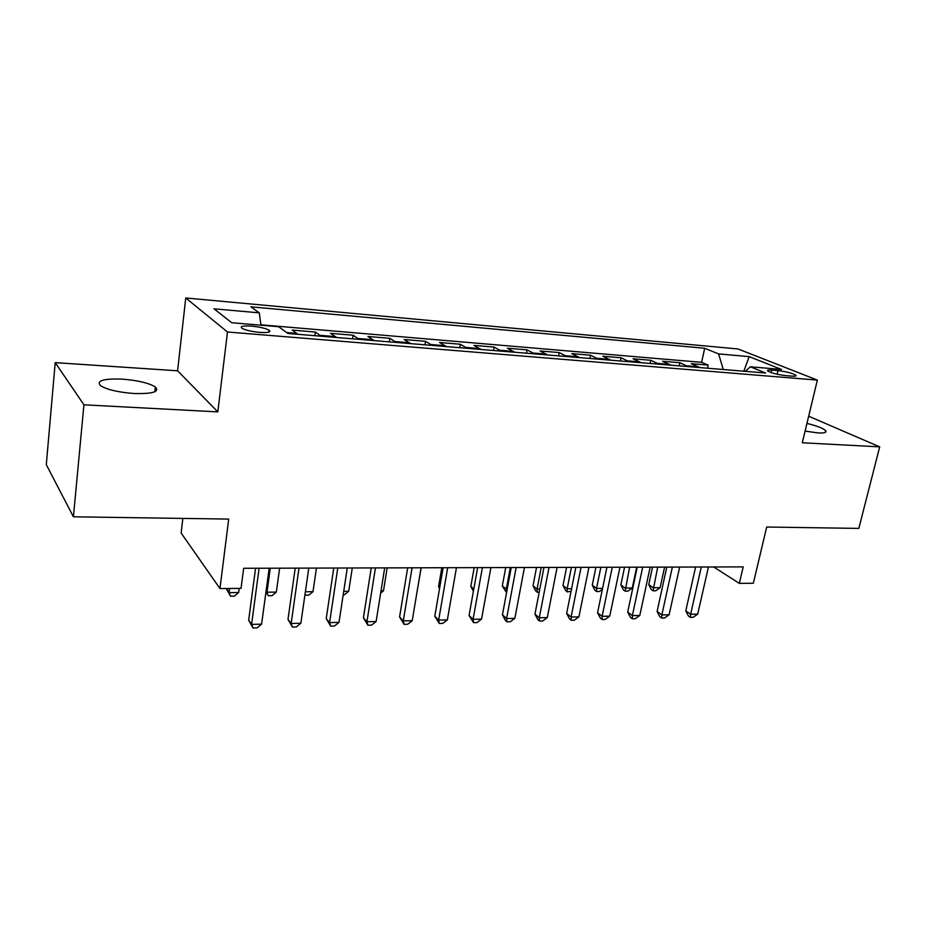 <?xml version="1.0" encoding="UTF-8"?>
<svg xmlns="http://www.w3.org/2000/svg" width="926" height="926" viewBox="0 0 926 926"><rect width="100%" height="100%" fill="white"/><g stroke="black" fill="none" stroke-linecap="round" stroke-linejoin="round"><path stroke-width="1.39" d="M134.05 393.515C152.721 393.978 159.816 391.802 155.325 386.975C148.855 382.994 137.824 380.378 122.255 379.128C103.295 378.491 96.061 380.69 100.54 385.714C107.196 389.719 118.366 392.311 134.05 393.515M805.099 431.111L818.133 432.951C824.325 433.229 826.837 432.488 825.668 430.706C823.237 428.31 816.998 425.879 806.951 423.402M259.72 332.376C268.227 332.874 271.353 332.145 269.084 330.177C265.496 328.29 259.616 326.936 251.455 326.102C242.867 325.57 239.718 326.311 241.999 328.313C245.633 330.2 251.536 331.554 259.72 332.376M182.839 518.41L181.137 533.029L219.96 588.577L241.038 588.357L243.654 568.286L743.196 566.886L739.342 583.38L753.359 583.23L766.682 527.033L858.819 528.399L879.7 446.864L808.676 416.225M55.213 362.645L46.3 464.655L73.409 516.801L83.93 404.812L217.818 411.885L227.483 331.994L185.744 297.975L177.595 370.794L55.213 362.645L83.93 404.812M227.483 331.994L817.357 380.088L738.034 348.963L185.744 297.975M699.813 367.576L691.282 363.686L708.193 365.11L707.522 368.212M688.319 366.627L679.858 362.726L679.198 365.874M679.858 362.726L662.518 361.267L670.875 365.18M641.22 362.726L633.048 358.779L650.816 360.283L650.168 363.467M610.813 360.202L602.838 356.244L621.057 357.772L620.408 361.001M579.618 357.621L571.851 353.628L590.533 355.202L589.897 358.478M547.613 354.971L540.055 350.954L559.223 352.575L558.61 355.885M514.752 352.25L507.436 348.211L527.114 349.866L526.5 353.223M481.011 349.461L473.95 345.398L494.148 347.088L493.546 350.503M446.355 346.59L439.561 342.493L460.303 344.24L459.724 347.701M410.75 343.639L404.222 339.529L425.543 341.324L424.976 344.819M374.139 340.606L367.923 336.474L389.823 338.314L389.279 341.868M336.497 337.492L330.594 333.325L353.119 335.224L352.586 338.823M297.767 334.286L292.211 330.096L315.372 332.052L314.863 335.698M777.99 370.597L771.763 370.064C768.256 369.81 766.902 370.111 767.689 370.979C771.323 373.039 777.296 374.59 785.607 375.609L791.892 376.13C795.307 376.373 796.626 376.083 795.862 375.238C792.239 373.178 786.29 371.627 777.99 370.597L777.145 374.243M723.287 369.52L718.599 353.906L704.674 348.257L250.9 306.83L259.268 312.849L214.01 308.809L231.72 322.723L278.564 326.704L287.998 333.476L765.686 373.028L750.326 366.8L745.245 371.338M718.599 353.906L749.18 356.637L781.509 369.439L750.326 366.8M708.193 365.11L701.63 362.332L260.947 324.818M315.372 332.052L321.137 336.219M353.119 335.224L359.207 339.379M389.823 338.314L396.224 342.435M425.543 341.324L432.234 345.421M460.303 344.24L467.26 348.326M494.148 347.088L501.371 351.151M527.114 349.866L534.568 353.894M559.223 352.575L566.92 356.568M590.533 355.202L598.439 359.184M621.057 357.772L629.159 361.73M650.816 360.283L659.104 364.207M219.96 588.577L228.71 519.092L73.409 516.801M817.357 380.088L802.298 442.767L879.7 446.864M713.68 566.967L739.342 583.38M701.63 362.332L704.674 348.257M259.268 312.849L260.993 325.211M743.821 371.222L749.18 356.637M217.818 411.885L177.595 370.794M695.611 567.013L685.784 610.847L690.634 614.285L701.295 567.001M697.718 614.123L693.192 617.306L690.356 617.376L690.634 614.285L697.718 614.123L708.425 566.978M690.356 617.376L688.423 615.998L685.784 610.847M652.517 567.14L648.756 584.607L653.224 587.767L660.122 587.686L664.602 567.106M657.692 567.117L653.073 590.811L651.291 589.538L648.756 584.607M660.122 587.686L655.84 590.776L653.073 590.811M666.778 567.094L657.101 611.461L661.847 614.945L672.357 567.082M669.116 614.783L664.579 618.001L661.673 618.082L661.847 614.945L669.116 614.783L679.661 567.059M661.673 618.082L659.775 616.67L657.101 611.461M637.227 567.175L627.701 612.098L632.354 615.628L642.69 567.163M639.797 615.454L635.248 618.718L632.273 618.788L632.354 615.628L639.797 615.454L650.179 567.14M632.273 618.788L630.409 617.376L627.701 612.098M606.924 567.268L597.571 612.746L602.108 616.322L612.26 567.244M609.736 616.149L605.176 619.448L602.132 619.529L602.108 616.322L609.736 616.149L619.945 567.233M602.132 619.529L600.314 618.082L597.571 612.746M575.845 567.349L566.666 613.406L571.087 617.04L581.053 567.337M578.912 616.855L574.351 620.2L571.226 620.281L571.087 617.04L578.912 616.855L588.924 567.314M571.226 620.281L569.455 618.823L566.666 613.406M624.552 567.21L620.848 584.885L625.212 588.079L632.273 587.998L636.683 567.175M629.611 567.198L625.154 591.17L623.418 589.885L620.848 584.885M632.273 587.998L627.978 591.135L625.154 591.17M595.904 567.291L592.27 585.174L596.529 588.415L602.583 588.346M600.858 567.279L596.529 588.415L596.575 591.529L594.874 590.232L592.27 585.174M602.386 589.353L599.469 591.494L596.575 591.529M566.573 567.383L562.996 585.475L567.163 588.751L571.597 588.705M571.4 567.36L567.163 588.751L567.302 591.911L565.647 590.591L562.996 585.475M571.076 591.263L567.302 591.911M536.524 567.464L533.029 585.776L537.068 589.098L539.789 589.063M541.235 567.453L537.068 589.098L537.323 592.293L535.703 590.95L533.029 585.776M539.175 592.27L537.323 592.293M543.956 567.441L534.973 614.088L539.268 617.769L549.025 567.43M547.301 617.584L542.729 620.976L539.522 621.045L539.268 617.769L547.301 617.584L557.105 567.406M539.522 621.045L537.798 619.563L534.973 614.088M505.735 567.545L502.309 586.089L507.159 589.445M510.307 567.534L506.233 589.457L506.58 592.559M506.568 592.652L502.309 586.089M511.233 567.534L502.448 614.783L506.603 618.522L516.141 567.522M514.856 618.337L510.284 621.763L506.985 621.844L506.603 618.522L514.856 618.337L524.44 567.499M506.985 621.844L505.318 620.339L502.448 614.783M474.181 567.638L470.836 586.401L473.799 589.063M473.394 591.344L470.836 586.401M477.631 567.626L469.065 615.501L473.082 619.297L482.388 567.615M481.543 619.1L476.971 622.573L473.591 622.654L473.082 619.297L481.543 619.1L490.907 567.592M473.591 622.654L469.065 615.501M441.818 567.731L438.565 586.737L439.676 587.79M439.537 588.612L438.565 586.737M443.126 567.731L434.792 616.241L438.658 620.084L447.698 567.707M447.351 619.888L442.778 623.406L439.306 623.487L438.658 620.084L447.351 619.888L456.46 567.684M439.306 623.487L434.792 616.241M417.279 590.475L421.168 567.788M407.671 567.823L399.581 617.005L403.285 620.906L412.07 567.812M412.22 620.698L407.648 624.263L404.083 624.344L403.285 620.906L412.22 620.698L421.064 567.788M404.083 624.344L399.581 617.005M381.014 590.892L383.48 590.857L387.161 567.881M383.48 590.857L380.655 593.126M371.233 567.927L363.409 617.781L366.939 621.74L375.435 567.916M376.118 621.531L371.546 625.143L367.888 625.224L366.939 621.74L376.118 621.531L384.684 567.893M367.888 625.224L363.409 617.781M343.731 591.32L348.708 591.263L352.262 567.985M348.708 591.263L344.391 594.758L343.21 594.77M333.765 568.032L326.23 618.58L329.575 622.596L337.759 568.02M339.009 622.376L334.448 626.045L330.675 626.126L329.575 622.596L339.009 622.376L347.273 567.997M330.675 626.126L326.23 618.58M305.383 591.76L313 591.668L316.437 568.078M313 591.668L308.694 595.21L304.909 595.059M295.22 568.136L287.998 619.401L291.146 623.487L298.994 568.136M300.857 623.256L296.297 626.971L292.419 627.064L291.146 623.487L300.857 623.256L308.786 568.101M292.419 627.064L287.998 619.401M270.276 568.205L267.012 592.2L276.33 592.096L279.629 568.182M266.086 591.008L268.32 595.731L265.959 591.945M276.33 592.096L272.036 595.684L268.32 595.731M255.564 568.251L248.666 620.246L251.606 624.39L259.095 568.24M261.595 624.159L257.046 627.921L253.053 628.025L251.606 624.39L261.595 624.159L269.188 568.217M253.053 628.025L248.666 620.246M226.476 588.508L229.081 592.64L238.665 592.524L239.197 588.38M229.613 588.473L229.081 592.64L230.551 596.205L226.419 588.89M238.665 592.524L234.371 596.159L230.551 596.205M686.988 365.816L698.459 366.765M286.701 332.55L296.887 333.395M320.222 335.339L335.559 336.613M358.246 338.499L373.155 339.738M395.217 341.567L409.72 342.77M431.18 344.553L445.29 345.734M466.172 347.458L479.899 348.604M500.225 350.294L513.594 351.405M533.399 353.049L546.421 354.137M565.705 355.734L578.391 356.788M597.189 358.35L609.551 359.381M627.874 360.897L639.935 361.904M657.796 363.386L669.556 364.369M771.184 372.599L771.763 370.064M154.804 391.767L155.325 386.975M825.251 432.396L825.668 430.706M268.829 332.121L269.084 330.177M795.677 376.037L795.862 375.238"/></g></svg>
